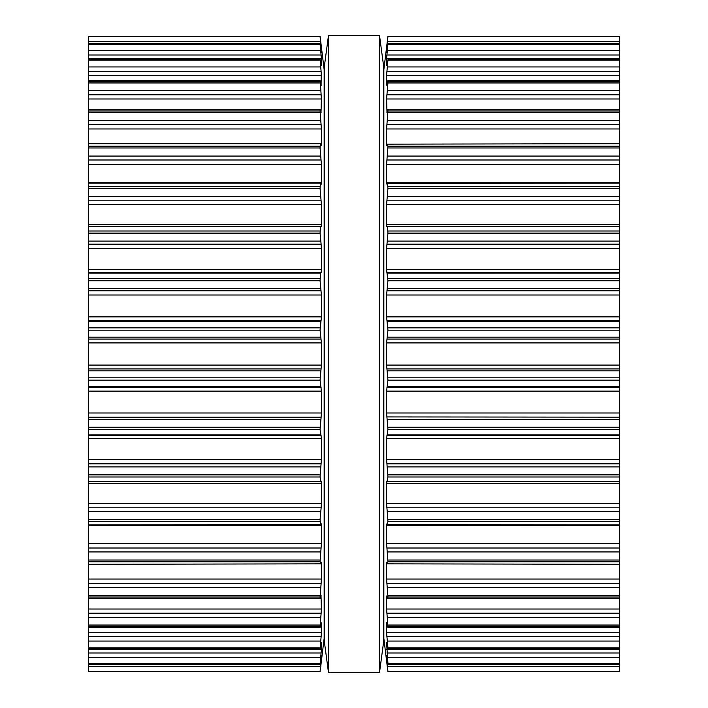 <?xml version="1.0" encoding="UTF-8"?>
<svg xmlns="http://www.w3.org/2000/svg" width="708" height="708" viewBox="0 0 708 708"><rect width="100%" height="100%" fill="white"/><g stroke="black" fill="none" stroke-linecap="round" stroke-linejoin="round"><path stroke-width="1.06" d="M383.594 66.012L383.594 641.988L379.515 672.6L379.515 35.4L379.515 672.6L328.485 672.6L379.515 672.6L383.594 641.988L383.594 66.012L379.515 35.4L328.485 35.4L328.485 672.6L328.485 35.4L379.515 35.4L383.594 66.012M324.406 66.012L324.406 641.988L328.485 672.6L324.406 641.988L324.406 66.012L328.485 35.4L324.406 66.012M88.668 671.618L320.069 671.706L321.405 655.635L320.087 664.254L88.668 664.254L88.668 671.618M88.668 36.48L320.069 36.48L88.668 36.276L88.668 664.254M320.308 670.007L324.149 638.412L324.149 69.588L320.069 36.276L88.668 36.276L320.069 36.294M88.668 664.069L320.069 664.069L321.405 649.563L321.405 642.714L320.131 649.325L88.668 649.325M88.668 648.793L320.069 648.793L321.22 635.545M88.668 632.722L321.405 632.722L321.105 636.572L88.668 636.572M321.405 632.722L321.175 622.668M321.105 623.013L320.193 627.297L88.668 627.297M88.668 626.261L320.069 626.261L320.193 627.297M320.069 626.261L321.22 612.155M88.668 609.022L321.405 609.022L321.105 613.19L88.668 613.19M321.405 609.022L321.025 595.994M321.105 595.64L320.609 597.817C320.281 599.242 320.096 598.977 320.069 597.021L321.175 582.852M88.668 598.72L320.264 598.72L320.609 597.817M88.668 579.038L321.405 579.038L321.105 583.427L88.668 583.427M321.405 579.038L321.344 562.258M88.668 561.798L320.069 561.798L320.609 563.851L321.105 562.32L321.405 563.373L320.768 563.373M88.668 564.285L320.609 563.851M320.069 561.798L321.405 543.514L321.405 525.495M88.668 525.593L321.405 525.593L321.193 523.787M321.105 523.858L320.609 524.716L320.069 519.468L321.175 507.335M88.668 524.849L320.609 524.716M88.668 503.326L321.405 503.326L321.105 507.822L88.668 507.822M321.405 503.326L321.397 482.75M88.668 476.997L320.069 476.997L321.405 483.582L88.668 483.582M320.582 481.387L88.668 481.387L320.556 481.378M320.069 476.997L321.405 459.457L321.405 438.385L320.069 429.508L321.149 416.932M321.344 481.944L321.264 481.458M88.668 412.994L321.405 412.994L321.105 417.162L88.668 417.162M321.405 412.994L321.405 391.108L320.069 380.161L321.405 365.08L321.405 342.92L320.069 330.167L321.405 316.892L321.405 295.006L320.069 280.757L320.609 273.093L321.158 272.474M88.668 269.615L321.405 269.615L321.105 272.545L88.668 272.545M321.405 269.615L321.405 248.508M88.668 244.154L321.105 244.154L321.405 248.543L88.668 248.543M321.105 244.154L320.069 233.153L320.582 226.613L321.131 226.781L321.405 224.418L321.105 226.772M88.668 224.418L321.405 224.418L321.405 204.674L320.069 188.532L320.467 183.151L88.668 183.151M320.609 183.284L321.122 184.16M88.668 182.407L321.405 182.407L321.193 184.213M321.405 182.407L321.405 164.486L320.069 147.972L320.361 143.715L88.668 143.715M320.609 144.149L321.105 145.68L321.405 144.627L321.405 128.936L320.069 110.979C320.096 109.023 320.281 108.758 320.609 110.183L320.264 109.28L88.668 109.28M320.609 110.183L321.105 112.36M321.025 112.006L321.405 98.978L320.193 80.703L88.668 80.703M321.397 128.272L321.326 126.891M321.175 85.332L320.193 80.703M321.22 72.455L321.105 84.987M321.22 95.846L321.105 94.81L88.668 94.81M88.668 71.428L321.105 71.428L320.069 59.207L321.379 65.534M88.668 58.675L320.131 58.675L320.069 59.207L88.668 59.207M321.29 65.286L321.405 58.437L320.069 43.931L321.397 52.419M88.668 43.746L320.087 43.746L88.668 43.931M321.37 52.339L320.069 36.48M321.211 56.003L321.105 55.012L88.668 55.012M321.317 47.808L321.211 46.825M321.122 44.622L321.237 45.498M321.246 45.613L321.326 46.188M619.332 671.618L387.931 671.724L619.332 671.618M386.603 52.419L387.931 36.294L619.332 36.276L619.332 671.52M387.692 670.007L383.851 638.412L383.851 69.588L387.931 36.276L619.332 36.276L387.931 36.276M619.332 664.254L387.913 664.254L386.595 655.661L387.931 671.52M619.332 664.069L387.931 664.069L387.931 663.52L619.332 663.52M619.332 649.325L387.869 649.325L386.595 642.714L387.931 663.52M619.332 648.793L387.931 648.793L387.931 647.9L619.332 647.9M386.869 226.781L386.595 224.418L386.895 226.772L387.418 226.613L387.931 233.153L386.595 248.543L386.595 269.615L387.931 280.757L386.595 295.006L386.595 316.892L387.931 330.167L386.595 342.92L386.595 365.08L387.931 380.161L386.595 391.108L386.595 412.994L387.931 429.508L386.595 438.385L386.595 459.457L387.931 476.997L386.595 483.582L386.595 503.326L387.931 521.46L387.391 524.716L386.895 523.858L386.595 525.593L386.595 543.514L387.931 561.798L387.391 563.851L386.895 562.32L386.595 563.373L386.595 579.038L387.931 597.021C387.904 598.977 387.719 599.242 387.391 597.817L386.595 595.994L386.595 609.022L387.931 626.261L387.807 627.297L386.595 622.668L386.595 632.722L387.931 647.9M619.332 636.572L386.895 636.572L386.78 635.545M619.332 598.72L387.736 598.72L387.391 597.817M619.332 613.19L386.895 613.19L386.78 612.155M387.232 563.373L386.595 563.373L386.656 562.258M619.332 564.285L387.391 563.851M619.332 583.427L386.895 583.427L386.825 582.852M619.332 524.849L387.391 524.716M619.332 525.593L386.595 525.495M387.418 481.387L619.332 481.387L387.444 481.378M619.332 507.822L386.895 507.822L386.825 507.335M619.332 483.582L386.595 483.582L386.603 482.75M386.656 481.944L386.736 481.458M386.595 438.385L619.332 438.385M619.332 417.162L386.851 416.932M619.332 272.545L386.842 272.474M619.332 224.418L386.595 224.418L386.595 204.674L619.332 204.674M619.332 248.543L386.595 248.508M386.895 112.36L387.391 110.183C387.719 108.758 387.904 109.023 387.931 110.979L386.595 128.962L386.595 144.627L386.895 145.68L387.391 144.149L387.931 146.202L386.595 164.486L386.595 182.407L386.895 184.142L387.391 183.284L387.931 188.532L386.595 204.674M387.391 183.284L619.332 183.151M387.391 144.149L619.332 143.715M387.391 110.183L387.736 109.28L619.332 109.28M386.975 112.006L386.595 98.978L619.332 98.978M386.595 128.962L619.332 128.962M386.603 128.272L386.674 126.891M386.895 84.987L387.807 80.703L387.931 82.96L386.595 98.978M386.825 85.332L386.595 75.278L619.332 75.278M386.78 95.846L386.895 94.81L619.332 94.81M386.621 65.534L387.931 60.1L386.595 75.278M619.332 58.675L387.869 58.675L387.931 59.207L619.332 59.207M386.71 65.286L386.595 58.437L619.332 58.437M386.78 72.455L386.895 71.428L619.332 71.428M386.595 52.339L387.931 43.931L386.595 58.437M619.332 43.746L387.913 43.746L619.332 43.931M386.789 56.003L386.895 55.012L619.332 55.012M386.683 47.808L386.789 46.825M386.878 44.622L386.763 45.498M386.754 45.613L386.674 46.188M88.668 671.52L320.069 671.52M88.668 666.37L320.609 666.37M320.485 662.051L321.105 662.051M320.874 659.13L321.405 659.13M88.668 663.52L320.069 663.52M88.668 657.449L320.609 657.449M88.668 652.988L321.105 652.988M88.668 649.563L321.405 649.563M88.668 647.9L320.069 647.9M88.668 641.059L320.609 641.059M88.668 625.04L320.069 625.04M88.668 617.597L320.609 617.597M88.668 597.021L320.069 597.021M88.668 595.508L320.069 595.508M88.668 587.649L320.609 587.649M88.668 560.028L320.069 560.028M88.668 551.939L320.609 551.939M88.668 548.01L321.105 548.01M88.668 543.514L321.405 543.514M88.668 521.46L320.069 521.46M88.668 519.468L320.069 519.468M88.668 511.362L320.609 511.362M88.668 474.847L320.069 474.847M88.668 466.908L320.609 466.908M88.668 463.846L321.105 463.846M88.668 459.457L321.405 459.457M88.668 438.385L321.405 438.385M88.668 435.455L321.105 435.455M88.668 434.907L320.609 434.907M88.668 429.508L320.069 429.508M88.668 427.243L320.069 427.243M88.668 419.676L320.609 419.676M88.668 391.108L321.405 391.108M88.668 387.683L321.105 387.683M88.668 386.444L320.609 386.444M88.668 380.161L320.069 380.161M88.668 377.833L320.069 377.833M88.668 370.824L320.609 370.824M88.668 368.921L321.105 368.921M88.668 365.08L321.405 365.08M88.668 342.92L321.405 342.92M88.668 339.079L321.105 339.079M88.668 337.176L320.609 337.176M88.668 330.167L320.069 330.167M88.668 327.839L320.069 327.839M88.668 321.556L320.609 321.556M88.668 320.317L321.105 320.317M88.668 316.892L321.405 316.892M88.668 295.006L321.405 295.006M88.668 290.838L321.105 290.838M88.668 288.324L320.609 288.324M88.668 280.757L320.069 280.757M88.668 278.492L320.069 278.492M88.668 273.093L320.609 273.093M88.668 241.092L320.609 241.092M88.668 233.153L320.069 233.153M88.668 231.003L320.069 231.003M320.582 226.613L88.668 226.613L320.556 226.622M88.668 204.674L321.405 204.674M88.668 200.178L321.105 200.178M88.668 196.638L320.609 196.638M88.668 188.532L320.069 188.532M88.668 186.54L320.069 186.54M88.668 164.486L321.405 164.486M88.668 159.99L321.105 159.99M88.668 156.061L320.609 156.061M88.668 147.972L320.069 147.972M88.668 146.202L320.069 146.202M320.768 144.627L321.405 144.627L320.768 144.627M88.668 128.962L321.405 128.962M88.668 124.573L321.105 124.573M88.668 120.351L320.609 120.351M88.668 112.492L320.069 112.492M88.668 110.979L320.069 110.979M88.668 98.978L321.405 98.978M88.668 90.403L320.609 90.403M88.668 82.96L320.069 82.96M88.668 81.739L320.069 81.739M88.668 75.278L321.405 75.278M88.668 66.941L320.609 66.941M88.668 60.1L320.069 60.1M88.668 58.437L321.405 58.437M88.668 50.551L320.609 50.551M88.668 44.48L320.069 44.48M320.874 48.87L321.405 48.87M320.485 45.949L321.105 45.949M88.668 41.63L320.609 41.63M387.931 671.706L619.332 671.706L387.931 671.724M387.391 666.37L619.332 666.37M386.895 662.051L387.515 662.051M386.595 659.13L387.126 659.13M387.391 657.449L619.332 657.449M386.895 652.988L619.332 652.988M386.595 649.563L619.332 649.563M387.391 641.059L619.332 641.059M386.595 632.722L619.332 632.722M387.931 626.261L619.332 626.261M387.931 625.04L619.332 625.04M387.391 617.597L619.332 617.597M386.595 609.022L619.332 609.022M387.931 597.021L619.332 597.021M387.931 595.508L619.332 595.508M387.391 587.649L619.332 587.649M386.595 579.038L619.332 579.038M387.931 561.798L619.332 561.798M387.931 560.028L619.332 560.028M387.391 551.939L619.332 551.939M386.895 548.01L619.332 548.01M386.595 543.514L619.332 543.514M387.931 521.46L619.332 521.46M387.931 519.468L619.332 519.468M387.391 511.362L619.332 511.362M386.595 503.326L619.332 503.326M387.931 476.997L619.332 476.997M387.931 474.847L619.332 474.847M387.391 466.908L619.332 466.908M386.895 463.846L619.332 463.846M386.595 459.457L619.332 459.457M386.895 435.455L619.332 435.455M387.391 434.907L619.332 434.907M387.931 429.508L619.332 429.508M387.931 427.243L619.332 427.243M387.391 419.676L619.332 419.676M386.595 412.994L619.332 412.994M386.595 391.108L619.332 391.108M386.895 387.683L619.332 387.683M387.391 386.444L619.332 386.444M387.931 380.161L619.332 380.161M387.931 377.833L619.332 377.833M387.391 370.824L619.332 370.824M386.895 368.921L619.332 368.921M386.595 365.08L619.332 365.08M386.595 342.92L619.332 342.92M386.895 339.079L619.332 339.079M387.391 337.176L619.332 337.176M387.931 330.167L619.332 330.167M387.931 327.839L619.332 327.839M387.391 321.556L619.332 321.556M386.895 320.317L619.332 320.317M386.595 316.892L619.332 316.892M386.595 295.006L619.332 295.006M386.895 290.838L619.332 290.838M387.391 288.324L619.332 288.324M387.931 280.757L619.332 280.757M387.931 278.492L619.332 278.492M387.391 273.093L619.332 273.093M386.595 269.615L619.332 269.615M386.895 244.154L619.332 244.154M387.391 241.092L619.332 241.092M387.931 233.153L619.332 233.153M387.931 231.003L619.332 231.003M387.444 226.622L619.332 226.622L387.418 226.613M386.895 200.178L619.332 200.178M387.391 196.638L619.332 196.638M387.931 188.532L619.332 188.532M387.931 186.54L619.332 186.54M386.595 182.407L619.332 182.407M386.595 164.486L619.332 164.486M386.895 159.99L619.332 159.99M387.391 156.061L619.332 156.061M387.931 147.972L619.332 147.972M387.931 146.202L619.332 146.202M386.595 144.627L387.232 144.627L386.595 144.627M386.895 124.573L619.332 124.573M387.391 120.351L619.332 120.351M387.931 112.492L619.332 112.492M387.931 110.979L619.332 110.979M387.391 90.403L619.332 90.403M387.931 82.96L619.332 82.96M387.931 81.739L619.332 81.739M387.391 66.941L619.332 66.941M387.931 60.1L619.332 60.1M387.391 50.551L619.332 50.551M387.931 44.48L619.332 44.48M386.595 48.87L387.126 48.87M386.895 45.949L387.515 45.949M387.391 41.63L619.332 41.63M387.931 36.48L619.332 36.48M320.069 671.724L88.668 671.724L320.069 671.724M619.332 627.297L387.807 627.297M619.332 80.703L387.807 80.703"/></g></svg>
